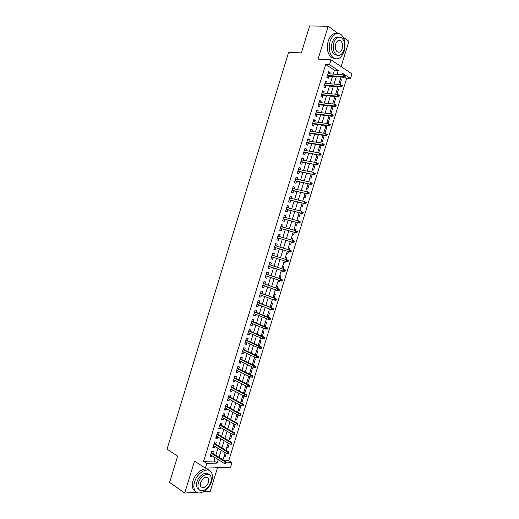 <?xml version="1.0" encoding="UTF-8"?>
<svg xmlns="http://www.w3.org/2000/svg" width="519" height="519" viewBox="0 0 519 519"><rect width="100%" height="100%" fill="white"/><g stroke="black" fill="none" stroke-linecap="round" stroke-linejoin="round"><path stroke-width="0.78" d="M338.888 40.878L338.654 40.437M224.584 460.762L228.769 460.651L231.987 462.643L230.579 467.21L205.362 468.144L206.822 463.402L217.247 463.091L218.298 459.685M203.513 491.72L210.26 491.246L217.519 467.697M341.119 66.607L348.911 41.312L343.176 37.141M333.198 74.087L334.398 70.182L325.685 64.46L329.533 64.7L331.025 59.828L351.953 73.88L350.507 78.564L342.19 73.069L341.684 74.717M228.769 460.651L346.711 78.272L350.507 78.564M338.018 33.398L328.177 26.248L309.616 25.95L301.344 52.912L288.635 52.276L167.047 449.169L177.647 456.156L169.603 482.378L184.706 493.05L196.5 492.22M212.784 453.418L213.432 451.322L211.7 451.348L209.968 456.973L211.7 456.941L212.057 455.779M215.67 444.056L216.313 441.967L214.594 441.967L212.855 447.592L214.581 447.579L214.95 446.385M218.551 434.688L219.193 432.599L217.48 432.58L215.748 438.211L217.467 438.224L217.844 436.985M221.438 425.314L222.08 423.232L220.374 423.186L218.635 428.824L220.348 428.856L220.737 427.585M224.325 415.933L224.967 413.857L223.267 413.786L221.529 419.423L223.235 419.482L223.637 418.171M227.218 406.546L227.854 404.476L226.161 404.379L224.422 410.023L226.122 410.107L226.537 408.758M230.105 397.152L230.741 395.089L229.054 394.972L227.316 400.616L229.009 400.72L229.437 399.332M232.999 387.758L233.634 385.695L231.954 385.552L230.215 391.203L231.902 391.332L232.337 389.905M235.898 378.351L236.528 376.301L234.854 376.132L233.115 381.783L234.789 381.939L235.243 380.472M238.792 368.944L239.421 366.894L237.754 366.706L236.015 372.363L237.689 372.538L238.15 371.033M241.692 359.531L242.321 357.481L240.66 357.267L238.915 362.93L240.582 363.131L241.056 361.594M244.592 350.111L245.221 348.067L243.567 347.827L241.822 353.497L243.482 353.718L243.962 352.142M247.492 340.685L248.121 338.648L246.473 338.388L244.728 344.052L246.382 344.298L246.875 342.683M250.398 331.252L251.021 329.221L249.38 328.936L247.634 334.606L249.282 334.878L249.788 333.224M253.304 321.812L253.927 319.788L252.292 319.477L250.547 325.154L252.182 325.445L252.701 323.759M256.211 312.373L256.834 310.349L255.205 310.018L253.46 315.695L255.089 316.013L255.62 314.28M259.117 302.921L259.74 300.903L258.118 300.546L256.373 306.229L257.995 306.573L258.54 304.802M262.03 293.469L262.646 291.457L261.038 291.075L259.286 296.758L260.901 297.127L261.459 295.317M264.943 284.01L265.559 281.999L263.957 281.596L262.205 287.286L263.814 287.675L264.379 285.826M267.856 274.545L268.472 272.54L266.876 272.112L265.118 277.801L266.727 278.216L267.304 276.335M270.769 265.073L271.385 263.075L269.796 262.62L268.044 268.317L269.64 268.751L270.23 266.831M273.688 255.595L274.304 253.596L272.715 253.123L270.963 258.819L272.553 259.286L273.156 257.32M276.614 246.097L277.224 244.118L275.641 243.619L273.889 249.321L275.472 249.808L276.082 247.816M279.546 236.573L280.143 234.633L278.567 234.108L276.815 239.817L278.392 240.329L279.001 238.325M282.479 227.05L283.063 225.149L281.499 224.597L279.741 230.306L281.311 230.838L281.927 228.834M285.411 217.519L285.988 215.651L284.431 215.074L282.673 220.789L284.23 221.347L284.853 219.336M288.35 207.976L288.908 206.147L287.364 205.55L285.599 211.265L287.156 211.849L287.779 209.825M291.289 198.433L291.84 196.643L290.296 196.02L288.532 201.735L290.082 202.345L290.705 200.315M294.228 188.884L294.766 187.125L293.229 186.477L291.47 192.205L293.008 192.834L293.637 190.797M297.166 179.327L297.698 177.608L296.167 176.934L294.403 182.662L295.94 183.317L296.57 181.274M300.112 169.765L300.631 168.085L299.106 167.384L297.342 173.119L298.873 173.8L299.502 171.75M303.057 160.202L303.563 158.555L302.052 157.834L300.28 163.563L301.805 164.27L302.434 162.213M306.002 150.627L306.502 149.018L304.99 148.272L303.226 154.007L304.737 154.74L305.373 152.67M308.954 141.045L309.434 139.475L307.936 138.703L306.171 144.444L307.676 145.197L308.312 143.127M311.906 131.463L312.38 129.925L310.881 129.134L309.116 134.875L310.615 135.654L311.251 133.578M314.858 121.874L315.318 120.369L313.833 119.552L312.062 125.3L313.554 126.104L314.196 124.015M317.81 112.273L318.264 110.813L316.778 109.97L315.014 115.718L316.493 116.548L317.141 114.452M320.768 102.671L321.209 101.244L319.736 100.375L317.959 106.136L319.438 106.985L320.087 104.883M323.726 93.063L324.154 91.675L322.688 90.78L320.917 96.54L322.383 97.416L323.032 95.308M326.685 83.449L327.1 82.093L325.64 81.178L323.869 86.939L325.335 87.841L325.984 85.726M340.127 79.77L341.411 79.874L339.958 84.584M337.233 89.145L338.511 89.262L336.941 94.354M334.346 98.519L335.618 98.649L333.931 104.118M331.459 107.881L332.731 108.03L330.992 113.655L329.876 113.006M328.572 117.242L329.837 117.404L328.105 123.022L326.983 122.4M325.692 126.597L326.951 126.772L325.218 132.39L324.09 131.781M322.812 135.946L324.064 136.134L322.331 141.745L321.203 141.155M319.931 145.288L321.177 145.489L319.451 151.1L318.316 150.529M315.422 159.897L316.571 160.449L318.27 154.922M312.542 169.259L313.69 169.791L315.286 164.614M309.655 178.614L310.81 179.126L312.295 174.306M306.774 187.962L307.936 188.455L309.311 183.986M303.894 197.304L305.055 197.784L306.327 193.658M301.014 206.646L302.181 207.1L303.349 203.331M299.82 210.526L300.949 211.116M298.14 215.975L299.314 216.417L300.371 212.991M296.952 219.822L298.166 220.14L297.958 220.802M295.266 225.304L296.44 225.726L297.393 222.651M294.085 229.119L295.298 229.45L294.974 230.488M292.392 234.627L293.572 235.029L294.416 232.304M291.224 238.403L292.431 238.746L291.989 240.167M289.518 243.943L290.705 244.326L291.444 241.951M288.363 247.686L289.563 248.043L289.012 249.84M286.65 253.253L287.844 253.622L288.467 251.585M283.789 262.523L284.983 262.906L285.495 261.245M286.034 259.487L286.696 257.333L285.502 256.976M280.935 271.794L282.122 272.19L282.511 270.905M283.063 269.114L283.835 266.617L282.634 266.279M278.08 281.051L279.261 281.46L279.54 280.558M280.098 278.742L280.974 275.9L279.767 275.576M275.226 290.309L276.4 290.731L276.562 290.205M277.133 288.356L278.119 285.171L276.906 284.866M272.371 299.56L273.591 299.846M274.168 297.964L275.258 294.442L274.038 294.15M271.21 307.572L272.404 303.699L271.178 303.433M268.252 317.174L269.549 312.957L268.323 312.704M265.293 326.762L266.695 322.208L265.462 321.975M262.335 336.351L263.847 331.453L262.608 331.239M259.383 345.933L260.999 340.698L259.753 340.496M255.303 354.944L256.444 355.47L258.151 349.929L256.905 349.748M252.461 364.156L253.596 364.695L255.309 359.161L254.051 358.999M249.62 373.369L250.755 373.914L252.461 368.386L251.202 368.237M246.785 382.568L247.913 383.132L249.62 377.598L248.354 377.475M243.949 391.761L245.078 392.338L246.778 386.817L245.513 386.707M241.121 400.953L242.237 401.544L243.943 396.023L242.665 395.932M238.286 410.14L239.402 410.743L241.017 405.508M235.457 419.32L236.567 419.936L238.065 415.083M232.629 428.493L233.738 429.122L235.12 424.646M229.807 437.66L230.903 438.302L232.168 434.202M226.978 446.82L228.075 447.482L229.223 443.758M346.711 78.272L344.739 76.981M340.315 79.16L341.411 79.874M337.415 88.574L338.511 89.262M334.515 97.974L335.618 98.649M332.776 103.612L333.548 104.072M331.615 107.375L332.731 108.03M328.722 116.762L329.837 117.404M325.828 126.149L326.951 126.772M322.935 135.53L324.064 136.134M320.385 145.08L321.177 145.489M302.739 201.041L303.304 201.268M299.865 210.377L301.033 210.831M296.991 219.706L298.166 220.14M294.111 229.035L295.298 229.45M291.243 238.351L292.431 238.746M288.369 247.667L289.563 248.043M283.783 262.556L284.983 262.906M280.915 271.859L282.122 272.19M278.048 281.149L279.261 281.46M275.187 290.439L276.4 290.731M272.326 299.723L273.545 299.995M252.351 364.546L253.596 364.695M249.496 373.784L250.755 373.914M246.648 383.016L247.913 383.132M243.807 392.241L245.078 392.338M240.959 401.466L242.237 401.544M239.823 405.151L240.401 405.183M238.117 410.678L239.402 410.743M235.282 419.89L236.567 419.936M232.441 429.096L233.738 429.122M229.606 438.296L230.903 438.302M226.771 447.488L228.075 447.482M223.942 456.681L225.246 456.655L226.284 453.301M325.685 64.46L203.591 461.333L214.023 461.047L215.067 457.661M215.794 455.293L217.967 448.228M218.687 445.886L220.88 438.789M221.587 436.479L223.786 429.343M224.487 427.066L226.693 419.897M227.387 417.646L229.606 410.438M230.293 408.219L232.518 400.979M233.193 398.793L235.438 391.514M236.1 389.354L238.357 382.042M239.012 379.908L241.27 372.564M241.919 370.462L244.196 363.079M244.832 361.01L247.115 353.588M247.745 351.551L250.041 344.091M250.658 342.079L252.967 334.593M253.577 332.608L255.893 325.082M256.496 323.136L258.825 315.571M259.416 313.651L261.758 306.048M262.342 304.16L264.69 296.524M265.261 294.669L267.629 286.994M268.187 285.165L270.561 277.457M271.119 275.66L273.5 267.914M274.045 266.15L276.445 258.365M276.977 256.633L279.384 248.822M279.916 247.096L282.317 239.291M282.861 237.533L285.255 229.755M285.807 227.964L288.194 220.218M288.752 218.395L291.133 210.669M291.704 208.813L294.072 201.119M294.656 199.231L297.017 191.563M297.608 189.636L299.963 182M300.566 180.041L302.908 172.431M303.524 170.44L305.86 162.856M306.482 160.832L308.811 153.274M309.441 151.217L311.763 143.685M312.406 141.596L314.715 134.09M315.37 131.969L317.673 124.495M318.335 122.341L320.632 114.887M321.306 112.701L323.59 105.279M324.271 103.054L326.555 95.658M327.249 93.407L329.513 86.037M330.22 83.754L332.484 76.41M329.649 73.828L330.052 72.511L328.598 71.57L326.827 77.337L328.28 78.265L328.936 76.137M205.362 468.144L194.528 461.099L184.706 493.05M203.591 461.333L206.822 463.402M328.177 26.248L318.082 59.101L331.025 59.828M222.249 462.163L222.009 462.942L223.436 462.903M225.992 462.825L231.987 462.643M340.964 77.059L338.673 84.474M337.96 86.783L335.67 94.231M334.963 96.508L332.66 103.975M331.972 106.22L329.662 113.719M328.981 115.932L326.659 123.457M325.99 125.63L323.661 133.188M323 135.329L320.664 142.913M320.009 145.022L317.667 152.631M317.025 154.707L314.67 162.343M314.04 164.387L311.679 172.049M311.063 174.06L308.688 181.747M308.078 183.726L305.704 191.44M305.101 193.386L302.713 201.132M302.129 203.039L299.729 210.811M299.152 212.686L296.751 220.484M296.18 222.333L293.767 230.157M293.209 231.967L290.789 239.823M290.238 241.601L287.811 249.477M287.273 251.222L284.84 259.111M284.302 260.869L281.875 268.725M281.33 270.509L278.917 278.333M278.359 280.15L275.959 287.935M275.388 289.784L273 297.53M272.417 299.411L270.042 307.125M269.452 309.032L267.09 316.707M266.487 318.647L264.132 326.289M263.529 328.255L261.187 335.858M260.57 337.856L258.235 345.427M257.612 347.458L255.29 354.99M254.654 357.046L252.344 364.539M251.696 366.635L249.399 374.089M248.744 376.21L246.46 383.632M245.792 385.786L243.515 393.168M242.847 395.355L240.582 402.705M239.895 404.911L237.644 412.229M236.949 414.467L234.711 421.746M234.011 424.017L231.779 431.263M231.065 433.566L228.847 440.767M228.126 443.103L225.914 450.271M225.188 452.633L222.988 459.769M337.013 74.373L338.226 70.448L329.533 64.7M219.031 457.304L221.217 450.213M221.944 447.858L224.137 440.728M224.85 438.412L227.063 431.244M227.77 428.954L229.988 421.752M230.683 419.495L232.914 412.255M233.602 410.023L235.84 402.75M236.515 400.551L238.772 393.24M239.441 391.073L241.705 383.723M242.36 381.588L244.637 374.205M245.286 372.097L247.569 364.675M248.212 362.599L250.508 355.145M251.138 353.095L253.447 345.602M254.07 343.584L256.386 336.059M257.002 334.074L259.331 326.509M259.935 324.55L262.277 316.953M262.867 315.027L265.222 307.391M265.806 305.496L268.167 297.822M268.745 295.953L271.119 288.253M271.684 286.41L274.071 278.671M274.629 276.861L277.023 269.082M277.568 267.304L279.981 259.494M280.513 257.748L282.933 249.899M283.465 248.166L285.885 240.329M286.43 238.558L288.83 230.754M289.388 228.95L291.788 221.165M292.353 219.336L294.74 211.577M295.317 209.715L297.698 201.982M298.282 200.081L300.657 192.38M301.247 190.447L303.615 182.772M304.218 180.807L306.58 173.164M307.19 171.16L309.538 163.543M310.167 161.513L312.503 153.916M313.145 151.853L315.474 144.288M316.116 142.187L318.445 134.648M319.101 132.52L321.41 125.008M322.078 122.841L324.388 115.354M325.063 113.161L327.359 105.701M328.047 103.469L330.337 96.041M331.038 93.777L333.315 86.375M334.022 84.078L336.299 76.702M334.398 70.182L338.226 70.448M214.023 461.047L217.247 463.091M328.345 72.388L330.052 72.511M224.156 455.98L225.246 456.655M325.407 81.95L327.1 82.093M322.461 91.513L324.154 91.675M319.522 101.062L321.209 101.244M316.584 110.612L318.264 110.813M313.645 120.148L315.318 120.369M310.712 129.685L312.38 129.925M307.78 139.215L309.434 139.475M304.848 148.732L306.502 149.018M301.922 158.25L303.563 158.555M298.989 167.767L300.631 168.085M296.064 177.271L297.698 177.608M293.144 186.769L294.766 187.125M290.218 196.26L291.84 196.643M287.299 205.751L288.908 206.147M284.38 215.236L285.988 215.651M281.46 224.708L283.063 225.149M278.547 234.179L280.143 234.633M275.634 243.645L277.224 244.118M270.976 258.78L272.553 259.286M268.07 268.226L269.64 268.751M265.164 277.671L266.727 278.216M262.257 287.111L263.814 287.675M259.351 296.544L260.901 297.127M256.451 305.97L257.995 306.573M253.551 315.39L255.089 316.013M250.651 324.81L252.182 325.445M247.758 334.217L249.282 334.878M244.864 343.623L246.382 344.298M241.971 353.024L243.482 353.718M239.077 362.411L240.582 363.131M236.19 371.799L237.689 372.538M233.297 381.186L234.789 381.939M230.417 390.56L231.902 391.332M227.53 399.928L229.009 400.72M224.649 409.296L226.122 410.107M221.769 418.651L223.235 419.482M218.888 428.006L220.348 428.856M216.008 437.355L217.467 438.224M213.134 446.697L214.581 447.579M210.26 456.032L211.7 456.941M327.236 76.008L344.11 77.299L343.072 76.617L327.411 75.43M344.447 76.455L345.025 76.838L345.33 75.858L344.752 75.476L344.447 76.455L343.072 76.617L343.617 74.859L327.943 73.704M344.11 77.299L345.025 76.838M344.752 75.476L343.617 74.859M344.181 51.141C345.933 43.992 344.901 38.484 341.087 34.617C336.539 31.951 332.88 34.157 330.103 41.241C328.384 48.325 329.364 53.794 333.049 57.635C337.687 60.457 341.392 58.29 344.181 51.141M336.935 33.463C333.12 32.995 330.207 35.564 328.209 41.183C326.496 48.248 327.483 53.697 331.174 57.538L335.313 58.835M337.428 55.364L334.255 54.476C331.589 51.705 330.875 47.767 332.115 42.662C333.613 38.484 335.78 36.648 338.609 37.141M343.987 49.856C345.252 44.712 344.519 40.742 341.787 37.952C338.505 36.012 335.864 37.602 333.86 42.72C332.614 47.839 333.328 51.783 335.988 54.56C339.316 56.577 341.982 55.014 343.987 49.856M335.689 44.011C334.885 47.313 335.345 49.856 337.071 51.647C339.205 52.938 340.918 51.926 342.216 48.611C343.027 45.296 342.553 42.74 340.801 40.943C338.686 39.684 336.98 40.709 335.689 44.011M211.733 481.016C212.719 477.668 212.654 474.891 211.544 472.686C208.632 466.25 197.239 472.296 194.554 481.976C193.587 485.259 193.632 487.99 194.683 490.176C197.681 496.878 209.144 490.52 211.733 481.016M209.008 470.363C205.141 466.023 195.404 472.303 192.997 480.912C192.03 484.188 192.082 486.919 193.133 489.106L195.611 491.493M199.082 489.54L197.11 487.756C196.351 486.18 196.312 484.208 197.012 481.84C198.777 475.508 206.004 470.96 208.69 474.366M210.818 482.099C211.531 479.699 211.486 477.701 210.695 476.111C208.593 471.447 200.379 475.845 198.453 482.813C197.752 485.187 197.784 487.166 198.55 488.742C200.691 493.543 208.943 488.982 210.818 482.099M200.684 482.683L200.749 486.511C203.461 488.846 206.095 487.412 208.651 482.229L208.573 478.369C205.881 476.059 203.253 477.499 200.684 482.683M324.291 85.577L341.1 87.062L340.055 86.401L324.459 85.032M341.431 86.245L342.008 86.615L342.313 85.635L341.736 85.265L341.431 86.245L340.055 86.401L340.6 84.642L324.991 83.306M341.1 87.062L342.008 86.615M341.736 85.265L340.6 84.642M321.345 95.139L338.09 96.819L337.039 96.177L321.501 94.627M338.414 96.028L338.998 96.391L339.296 95.412L338.719 95.055L338.414 96.028L337.039 96.177L337.584 94.419L322.033 92.901M338.09 96.819L338.998 96.391M338.719 95.055L337.584 94.419M318.407 104.695L335.086 106.57L334.028 105.947L318.556 104.215M335.397 105.811L335.988 106.155L336.286 105.182L335.702 104.832L335.397 105.811L334.028 105.947L334.573 104.189L319.081 102.49M335.086 106.57L335.988 106.155M335.702 104.832L334.573 104.189M315.468 114.245L332.076 116.314L331.018 115.711L315.604 113.797M332.387 115.581L332.977 115.919L333.276 114.939L332.685 114.602L332.387 115.581L331.018 115.711L331.563 113.953L316.136 112.072M332.076 116.314L332.977 115.919M332.685 114.602L331.563 113.953M312.529 123.788L329.072 126.059L328.008 125.468L312.659 123.373M329.377 125.345L329.967 125.676L330.266 124.696L329.675 124.372L329.377 125.345L328.008 125.468L328.553 123.71L313.184 121.647M329.675 124.372L330.266 124.696M329.072 126.059L329.967 125.676M309.59 133.325L326.075 135.79L325.004 135.219L309.713 132.942M326.367 135.102L326.957 135.42L327.262 134.447L326.665 134.129L326.367 135.102L325.004 135.219L325.543 133.461L310.239 131.216M326.665 134.129L327.262 134.447M326.075 135.79L326.957 135.42M306.658 142.861L323.078 145.515L322.001 144.963L306.768 142.504M323.356 144.859L323.953 145.164L324.258 144.191L323.661 143.886L323.356 144.859L322.001 144.963L322.539 143.212L307.293 140.785M323.661 143.886L324.258 144.191M323.078 145.515L323.953 145.164M303.725 152.385L320.074 155.239L303.823 152.061M320.353 154.604L320.95 154.902L321.255 153.929L320.651 153.63L320.353 154.604L318.997 154.701L319.535 152.949L304.355 150.341M320.651 153.63L321.255 153.929M320.074 155.239L320.95 154.902M300.793 161.909L317.083 164.951L300.884 161.617M317.349 164.348L317.952 164.633L318.251 163.66L317.647 163.375L317.349 164.348L315.993 164.439L316.538 162.687L301.416 159.897M317.647 163.375L318.251 163.66M317.083 164.951L317.952 164.633M297.867 171.419L314.086 174.663L297.945 171.16M314.345 174.079L314.955 174.358L315.254 173.385L314.644 173.106L314.345 174.079L312.996 174.163L313.534 172.412L298.477 169.447M314.644 173.106L315.254 173.385M314.086 174.663L314.955 174.358M294.941 180.93L311.095 184.362L295.006 180.703M311.348 183.81L311.958 184.076L312.256 183.103L311.647 182.837L311.348 183.81L309.999 183.882L310.537 182.137L295.538 178.984M311.647 182.837L312.256 183.103M311.095 184.362L311.958 184.076M292.015 190.434L308.104 194.061L292.074 190.239M308.351 193.535L308.961 193.788L309.259 192.821L308.649 192.562L308.351 193.535L307.001 193.6L307.54 191.848L292.599 188.52M308.649 192.562L309.259 192.821M308.104 194.061L308.961 193.788M289.089 199.932L305.12 203.753L289.141 199.77M305.354 203.253L305.963 203.5L306.268 202.527L305.652 202.28L305.354 203.253L304.011 203.305L304.549 201.56L289.667 198.05M305.652 202.28L306.268 202.527M305.12 203.753L305.963 203.5M286.17 209.423L302.129 213.439L286.209 209.293M302.356 212.959L302.973 213.199L303.271 212.226L302.655 211.992L302.356 212.959L301.02 213.011L301.558 211.265L286.735 207.574M302.655 211.992L303.271 212.226M302.129 213.439L302.973 213.199M283.251 218.908L299.145 223.118L283.277 218.81M299.366 222.664L299.988 222.891L300.287 221.924L299.664 221.697L299.366 222.664L298.029 222.709L298.568 220.964L283.809 217.098M299.664 221.697L300.287 221.924M299.145 223.118L299.988 222.891M280.331 228.392L296.161 232.791L280.351 228.321M296.375 232.363L296.998 232.583L297.296 231.61L296.673 231.396L296.375 232.363L295.039 232.402L295.577 230.657L280.876 226.608M296.673 231.396L295.577 230.657L297.296 231.61M296.161 232.791L296.998 232.583M277.412 237.864L293.183 242.457L277.425 237.825M293.384 242.055L294.014 242.263L294.312 241.296L293.683 241.088L293.384 242.055L292.054 242.081L292.593 240.342L277.95 236.113M293.683 241.088L292.593 240.342L293.722 240.712L294.312 241.296M293.183 242.457L294.014 242.263M290.4 251.747L291.029 251.942L291.328 250.975L290.698 250.774L290.4 251.747L289.07 251.76L274.499 247.329L290.205 252.117L289.07 251.76L289.608 250.022L275.031 245.617M290.698 250.774L289.608 250.022L290.737 250.379L291.328 250.975M290.205 252.117L291.029 251.942M288.045 261.615L288.343 260.648L287.714 260.46L287.416 261.427L288.045 261.615L287.228 261.771L271.58 256.821M287.416 261.427L286.086 261.433L286.624 259.695L287.76 260.032L272.112 255.095M287.714 260.46L286.624 259.695L272.105 255.114M288.343 260.648L287.76 260.032M285.067 271.275L285.366 270.308L284.73 270.133L284.431 271.1L285.067 271.275L284.25 271.418L268.66 266.312M284.431 271.1L283.108 271.1L283.646 269.361L284.788 269.685L269.199 264.554M284.73 270.133L283.646 269.361L269.186 264.599M285.366 270.308L284.788 269.685M282.083 280.935L282.381 279.968L281.746 279.799L281.447 280.766L282.083 280.935L281.279 281.064L265.741 275.79M281.447 280.766L280.13 280.766L280.669 279.027L281.811 279.326L266.292 274.006M281.746 279.799L280.669 279.027L266.266 274.084M282.381 279.968L281.811 279.326M279.112 290.588L279.41 289.621L278.768 289.466L278.469 290.432L279.112 290.588L277.152 290.419L262.822 285.268M278.469 290.432L277.152 290.419L277.691 288.681L278.839 288.966L263.38 283.452M278.768 289.466L277.691 288.681L263.347 283.562M279.41 289.621L278.839 288.966M276.134 300.235L276.432 299.268L275.79 299.126L275.492 300.086L276.134 300.235L274.181 300.066L259.909 294.74M275.492 300.086L274.181 300.066L274.713 298.328L275.868 298.594L260.473 292.891M275.79 299.126L274.713 298.328L260.434 293.034M276.432 299.268L275.868 298.594M273.163 309.875L273.461 308.909L272.812 308.773L272.514 309.739L273.163 309.875L271.203 309.707L256.996 304.205M272.514 309.739L271.203 309.707L271.742 307.975L272.903 308.221L257.573 302.33M272.812 308.773L271.742 307.975L257.521 302.506M273.461 308.909L272.903 308.221M270.191 319.509L270.49 318.549L269.841 318.419L269.543 319.386L270.191 319.509L268.232 319.347L254.083 313.664M269.543 319.386L268.232 319.347L268.771 317.615L269.938 317.842L254.667 311.757M269.841 318.419L254.608 311.964M270.49 318.549L269.938 317.842M267.22 329.137L267.519 328.177L266.863 328.06L266.571 329.02L267.22 329.137L265.267 328.975L251.17 323.123M266.571 329.02L265.267 328.975L265.799 327.242L266.974 327.457L251.767 321.183M266.863 328.06L251.696 321.417M267.519 328.177L266.974 327.457M264.255 338.764L264.547 337.798L263.899 337.694L263.6 338.654L264.255 338.764L262.296 338.602L248.264 332.569M263.6 338.654L262.296 338.602L262.828 336.87L264.009 337.065L248.867 330.603M263.899 337.694L248.789 330.869M264.547 337.798L264.009 337.065M261.291 348.379L261.582 347.419L260.927 347.321L260.629 348.281L261.291 348.379L259.331 348.223L245.357 342.008M260.629 348.281L259.331 348.223L259.863 346.491L261.051 346.666L245.974 340.016M260.927 347.321L245.883 340.308M261.582 347.419L261.051 346.666M258.326 357.987L258.618 357.027L257.962 356.942L257.664 357.902L258.326 357.987L256.367 357.831L242.451 351.447M257.664 357.902L256.367 357.831L256.899 356.105L258.092 356.261L243.074 349.423M257.962 356.942L242.976 349.748M258.618 357.027L258.092 356.261M255.361 367.595L255.659 366.635L254.998 366.557L254.699 367.517L255.361 367.595L253.408 367.439L239.551 360.88M254.699 367.517L253.408 367.439L253.94 365.713L255.134 365.856L240.18 358.824M254.998 366.557L240.07 359.18M255.659 366.635L255.134 365.856M252.403 377.196L252.701 376.236L252.033 376.165L251.734 377.125L252.403 377.196L250.443 377.041L236.651 370.306M251.734 377.125L250.443 377.041L250.975 375.315L252.176 375.438L237.293 368.218M252.033 376.165L237.17 368.607M252.701 376.236L252.176 375.438M249.444 386.785L249.736 385.825L249.068 385.766L248.776 386.726L249.444 386.785L247.485 386.636L233.751 379.72M248.776 386.726L247.485 386.636L248.017 384.91L249.224 385.014L234.4 377.605M249.068 385.766L234.27 378.027M249.736 385.825L249.224 385.014M246.11 395.368L245.818 396.328L246.486 396.373L246.785 395.413L245.065 394.498L244.533 396.224L230.851 389.14M231.37 387.44L245.065 394.498L246.272 394.589L231.513 386.992M246.785 395.413L246.272 394.589M244.533 396.224L245.818 396.328M243.152 404.956L242.86 405.916L243.534 405.955L243.826 404.995L242.107 404.087L241.575 405.806L227.958 398.547M228.477 396.853L242.107 404.087L243.32 404.158L228.626 396.367M243.826 404.995L243.32 404.158M241.575 405.806L242.86 405.916M240.2 414.545L239.901 415.505L240.582 415.531L240.874 414.571L239.155 413.662L238.623 415.388L225.064 407.947M225.583 406.254L239.155 413.662L240.375 413.714L225.739 405.741M240.874 414.571L240.375 413.714M238.623 415.388L239.901 415.505M237.241 424.127L236.949 425.08L237.631 425.1L237.923 424.14L236.203 423.238L235.671 424.957L222.171 417.341M222.69 415.654L236.203 423.238L237.43 423.27L222.859 415.109M237.923 424.14L237.43 423.27M235.671 424.957L236.949 425.08M234.29 433.696L233.998 434.656L234.679 434.663L234.977 433.709L233.252 432.801L232.726 434.526L219.278 426.735M219.797 425.048L233.252 432.801L234.484 432.82L219.978 424.471M234.977 433.709L234.484 432.82M232.726 434.526L233.998 434.656M231.344 443.265L231.046 444.219L231.734 444.219L232.025 443.265L230.306 442.363L229.774 444.082L216.391 436.122M216.91 434.429L230.306 442.363L231.539 442.363L217.098 433.826M232.025 443.265L231.539 442.363M229.774 444.082L231.046 444.219M228.392 452.828L228.101 453.781L228.788 453.775L229.08 452.815L228.392 452.828L227.361 451.919L226.829 453.638L213.504 445.497M214.023 443.81L227.361 451.919L228.6 451.9L214.217 443.174M229.08 452.815L228.6 451.9M226.829 453.638L228.101 453.781M225.447 462.384L225.149 463.337L225.843 463.318L226.135 462.364L225.447 462.384L224.416 461.469L223.884 463.182L210.617 454.871M211.136 453.184L224.416 461.469L225.661 461.43L211.343 452.523M226.135 462.364L225.661 461.43M223.884 463.182L225.149 463.337M337.778 40.845L340.801 40.943M334.255 54.476L335.988 54.56M333.049 57.635L331.174 57.538M206.685 477.123L208.573 478.369M197.11 487.756L198.55 488.742M194.683 490.176L193.133 489.106"/></g></svg>
